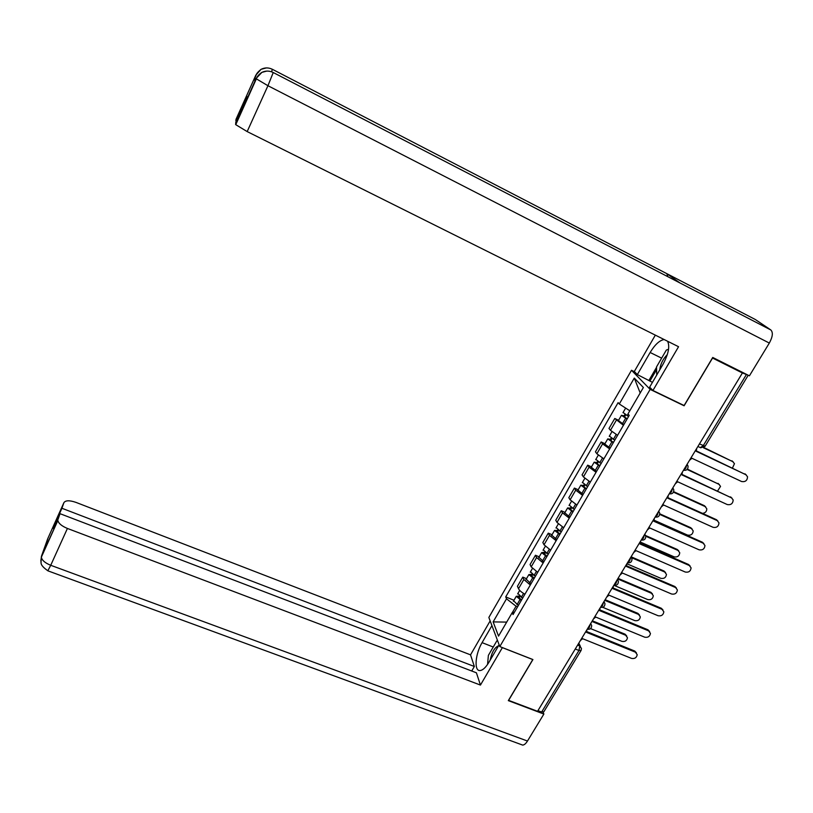 <?xml version="1.0" encoding="UTF-8"?>
<svg xmlns="http://www.w3.org/2000/svg" width="813" height="813" viewBox="0 0 813 813"><rect width="100%" height="100%" fill="white"/><g stroke="black" fill="none" stroke-linecap="round" stroke-linejoin="round"><path stroke-width="1.22" d="M634.607 371.785L631.498 370.281L488.857 617.443L499.802 646.569L650.156 389.397L684.109 405.778L712.544 358.035L742.401 372.974L537.545 711.294L508.613 700.359L532.922 659.546L499.802 646.569M580.909 650.735L543.836 711.771L541.631 712.036L578.968 650.491L579.781 645.979L578.571 643.54M537.942 710.643L541.631 712.036M742.401 372.974L747.747 374.986M623.439 425.29L614.77 418.482L608.988 428.451L610.472 430.311L617.585 435.321M618.571 420.27L614.77 418.482M609.659 448.928L602.606 443.868L601.153 441.967L595.441 451.815L596.864 453.756L603.876 458.847M604.943 443.705L601.153 441.967M596.031 472.282L589.09 467.15L587.697 465.158L582.057 474.894L583.419 476.916L590.319 482.079M591.478 466.875L587.697 465.158M582.575 495.361L575.726 490.158L574.405 488.085L568.826 497.698L570.126 499.802L576.925 505.046M578.185 489.761L574.405 488.085M569.273 518.166L562.535 512.891L561.265 510.737L555.757 520.239L556.996 522.424L563.694 527.728M565.035 512.383L561.265 510.737M556.133 540.696L549.486 535.35L548.287 533.125L542.84 542.515L544.019 544.781L550.625 550.157M552.037 534.73L548.287 533.125M543.145 562.972L536.6 557.555L535.452 555.249L530.066 564.537L531.184 566.864L537.698 572.311M539.202 556.834L535.452 555.249M530.31 584.984L523.857 579.496L522.769 577.118L517.444 586.295L518.511 588.703C519.477 590.533 521.611 592.372 524.924 594.212M526.509 578.673L522.769 577.118M629.821 410.789L619.293 403.99L634.292 378.086L643.378 387.516L627.961 413.959L629.211 415.392L513.064 614.557L512.241 612.585L498.532 636.112L493.135 621.894L506.509 598.795L516.052 606.213L512.353 612.555M619.293 403.99L618.114 402.638L505.727 596.915L506.509 598.795M631.498 370.281L650.156 389.397M683.601 405.281L684.109 405.778M517.566 606.833L516.052 606.213M513.958 600.258L505.727 596.915M514.497 612.108L512.241 612.585M634.292 378.086L640.197 392.974M506.692 622.108L493.135 621.894M689.536 460.27L691.934 458.268L741.598 481.52C745.338 482.129 747.32 480.554 747.543 476.784L745.856 474.68L696.162 451.276L696.731 448.4M696.385 450.92L746.243 474.894M628.571 416.5L623.093 412.486M627.25 418.756L623.48 416.358L624.73 416.632L625.715 414.935M732.503 467.932L734.454 463.695L732.798 461.632L703.438 447.75M627.057 419.091L621.457 415.301L624.069 415.86L624.912 414.417M623.856 424.569L618.419 420.524M703.875 447.516L733.194 461.855M624.414 417.181L624.069 415.86M675.318 483.765L677.686 481.774L727.259 504.558C730.907 505.168 732.889 503.643 733.184 499.975L731.466 497.8L681.873 474.873L682.422 472.028M682.117 474.467L731.964 498.084M661.264 506.966L663.621 505.005L713.092 527.322C716.66 527.922 718.631 526.448 718.987 522.891L717.259 520.635L667.747 498.186L668.276 495.381M668.022 497.729L716.446 519.7L717.849 520.991M679.587 282.761L770.836 329.966C773.224 332.436 772.726 336.795 769.322 343.066L749.413 375.83L712.737 357.466L684.109 405.524L652.93 390.484L649.658 387.14L662.93 364.417C668.459 354.122 670.014 346.409 667.595 341.257M664.17 339.549C659.628 340.251 654.953 344.56 650.146 352.486L637.341 374.58L634.313 371.49L655.329 335.139M652.93 390.484L678.55 346.714L247.172 131.584L235.76 124.674L235.719 122.58L246.867 97.784L246.878 96.442L235.861 120.964L236.014 119.318L255.81 75.213L260.983 69.4C257.853 71.951 256.197 73.983 256.014 75.507L255.943 74.959M652.453 382.354L637.341 374.58M754.84 319.255L666.823 273.656L667.839 276.684M770.836 329.966L755.318 319.509M273.188 72.499L679.973 282.965L666.823 273.656L272.396 69.308C268.625 67.479 264.916 67.459 261.258 69.247L260.983 69.4M255.953 78.912L254.662 77.824L254.896 81.249M649.018 380.24L656.538 367.334M656.589 369.62L649.882 381.114M769.322 343.066L267.944 85.721L273.239 72.53C269.408 70.66 265.617 70.619 261.877 72.377L256.217 78.353L254.876 81.31M493.247 647.016L482.079 642.646C475.249 653.926 473.847 671.233 480.016 670.542C482.79 670.278 485.768 667.503 488.959 662.229L499.131 644.8M482.079 642.646L491.926 625.624M490.158 620.898L470.534 654.851L474.345 666.487L61.93 508.267L63.881 502.708L47.713 538.745L41.433 556.285L57.875 520.442C58.516 523.399 61.707 526.072 67.418 528.45L50.731 565.289L527.474 741.039L543.867 714.058L508.318 700.623L532.789 659.556L502.363 647.636L480.442 685.074L67.418 528.45M471.723 671.01L474.345 666.487M53.394 528.44L60.03 513.684L476.418 672.798L480.442 685.074M470.534 654.851L75.985 502.393C69.512 500.178 65.477 500.29 63.881 502.708M527.474 741.039C525.828 743.661 524.222 745.013 522.668 745.094L521.397 744.627M543.165 712.32L543.867 714.058M60.03 513.684L57.987 519.477M52.947 528.277L61.93 508.267M497.048 640.898L497.424 640.248M47.642 539.527L47.774 538.643M46.991 541.326L47.703 538.765M40.996 562.362L41.433 556.295M667.31 354.61C662.941 359.011 660.42 364.082 659.76 369.854M656.721 375.037L656.528 366.917L666.355 350.057L668.56 349.275M498.572 645.756C494.609 647.433 491.804 652.229 490.158 660.176M487.566 664.414L488.379 655.369L496.824 640.878L497.688 640.949M614.77 440.158L609.384 436.063M613.49 442.343L609.76 439.924L611.041 440.158L611.935 438.603M717.666 490.9L720.542 486.367L718.865 484.223L687.107 469.477M613.276 442.719L607.758 438.878L610.4 439.345L611.142 438.085M610.116 448.136L604.77 444.01M687.412 469.131L719.363 484.518M610.675 440.778L610.4 439.345M601.132 463.542L595.848 459.355M599.903 465.656L596.214 463.217L597.504 463.4L598.327 461.987M702.534 513.389C705.369 512.973 706.792 511.428 706.792 508.765L705.095 506.55L673.479 492.139M599.659 466.073L594.212 462.17L596.894 462.556L597.535 461.459M596.539 471.418L591.285 467.211M673.672 491.682L704.322 505.656L705.694 506.906M597.098 464.091L596.894 462.556M647.382 529.903L649.719 527.952L699.099 549.812C702.584 550.411 704.546 548.988 704.962 545.533L703.204 543.206L653.794 521.214L654.313 518.45M654.089 520.716L702.422 542.241L703.895 543.623M633.662 552.555L635.979 550.635L685.268 572.037C688.682 572.637 690.623 571.254 691.101 567.891L689.322 565.513L640.014 543.968L640.512 541.245M640.319 543.419L688.57 564.507L690.105 566M620.106 574.943L622.402 573.033L671.589 594.008C674.942 594.598 676.873 593.256 677.392 589.984L675.603 587.555L626.396 566.458L626.874 563.765L660.817 578.317C664.089 578.897 665.979 577.586 666.467 574.385L664.709 572.006L631.711 557.748M626.721 565.868L674.881 586.519L676.457 588.104M587.667 486.641L582.474 482.383M586.468 488.684L582.83 486.225L584.13 486.367L584.872 485.097M654.262 520.279L687.493 535.076C690.898 535.676 692.798 534.283 693.194 530.899L691.477 528.623L659.709 514.395M586.203 489.141L580.838 485.188L583.551 485.493L584.09 484.568M583.124 494.426L577.962 490.137M659.76 513.816L690.735 527.698L692.168 529.05M583.693 487.119L583.551 485.493M574.354 509.466L569.252 505.127M573.195 511.438L569.598 508.958L570.919 509.07L571.58 507.922M640.634 542.19L674.079 556.824C677.422 557.413 679.312 556.062 679.759 552.769L678.022 550.442L645.776 536.255M572.911 511.936L567.616 507.932L570.36 508.155L570.807 507.393M569.862 517.159L564.791 512.8M644.414 535.015L677.3 549.486L678.794 550.929M570.441 509.883L570.919 509.07L570.36 508.155M561.194 532.017L556.183 527.607M560.086 533.928L556.519 531.428L557.85 531.499L558.44 530.483M559.771 534.466L554.557 530.411L557.332 530.554L557.677 529.944M556.763 539.619L551.783 535.188M631.091 556.793L664.028 571.021L665.562 572.555M557.342 532.383L557.85 531.499L557.332 530.554M606.711 597.067L608.988 595.177L658.073 615.726C661.365 616.305 663.286 614.994 663.845 611.813L662.046 609.344L612.931 588.673L613.398 586.021M613.276 588.043L661.345 608.276L662.971 609.943M548.196 554.314L543.267 549.832M547.119 556.153L543.602 553.633L544.944 553.663L545.462 552.779M613.845 585.289L647.707 599.567C650.918 600.146 652.788 598.876 653.317 595.756L651.559 593.327L617.677 578.958M546.793 556.722L541.641 552.627L544.71 552.24M543.816 561.824L538.917 557.322M618.032 578.368L650.898 592.321L652.483 593.937M544.395 554.608L544.944 553.663L544.446 552.698M593.47 618.937L595.736 617.067L644.719 637.189C647.951 637.758 649.861 636.488 650.451 633.388L648.642 630.878L599.628 610.634L600.085 608.012M599.994 609.953L647.971 629.79L649.638 631.538M535.35 576.346L530.503 571.793M534.314 578.124L530.828 575.584L532.19 575.584L532.627 574.821M602.748 607.321L634.75 620.583C637.9 621.152 639.76 619.913 640.319 616.874L638.551 614.415L604.73 600.329M533.958 578.724L528.877 574.588L531.885 574.273M531.021 583.775L526.204 579.191M605.116 599.699L637.91 613.368L639.536 615.075M531.611 576.58L532.19 575.584L531.712 574.578M580.38 640.542L582.626 638.693L631.518 658.398C634.699 658.957 636.589 657.727 637.209 654.709L635.39 652.168L586.478 632.341L586.915 629.75M586.854 631.62L634.75 651.05L636.447 652.88M522.647 598.124L517.891 593.5M521.651 599.831L518.206 597.281L519.944 596.6M590.573 628.601L621.925 641.366C625.034 641.914 626.884 640.715 627.473 637.748L625.695 635.258L591.945 621.457M521.275 600.482L516.265 596.295L519.212 596.051M518.369 605.461L513.633 600.817M592.342 620.797L625.075 634.191L626.742 635.969M518.958 598.297L519.578 597.24L519.121 596.203M587.26 629.191L589.222 627.636L590.248 624.252M600.522 607.281L602.535 605.665L603.551 602.291M617.423 579.374L618.398 581.417C618.307 584.364 616.833 585.594 613.967 585.116L615.99 583.449L617.006 580.065M631.03 556.905L631.996 558.917C631.945 561.905 630.451 563.165 627.524 562.687L629.618 560.95L630.624 557.566M644.79 534.171L645.756 536.133C645.746 539.171 644.242 540.462 641.264 539.995L643.408 538.196L644.414 534.802M658.723 511.153L659.678 513.064C659.719 516.153 658.215 517.475 655.166 517.027L657.361 515.157L658.357 511.763M669.272 493.745L671.487 491.835L672.483 488.44M683.53 470.199L685.786 468.227L686.782 464.833M577.616 645.105L579.781 645.979L581.437 648.469L581.122 650.38L578.968 650.491L575.258 649.008M531.184 566.864L536.6 557.555M544.019 544.781L549.486 535.35M556.996 522.424L562.535 512.891M570.126 499.802L575.726 490.158M583.419 476.916L589.09 467.15M596.864 453.756L602.606 443.868M610.472 430.311L616.284 420.311M518.511 588.703L523.857 579.496M687.107 464.284L688.032 466.062C688.184 469.274 686.67 470.676 683.489 470.26M672.829 487.861L673.774 489.711C673.865 492.861 672.351 494.223 669.241 493.786M603.978 601.569L604.963 603.653C604.842 606.539 603.378 607.748 600.573 607.291L600.533 607.27M590.695 623.51L591.681 625.624C591.539 628.459 590.086 629.648 587.342 629.201L587.271 629.171M700.308 447.597L703.215 445.727L746.304 374.712M699.434 443.939L705.145 446.164L748.082 375.454M745.856 474.68L744.982 473.806M627.118 415.728L628.073 414.081M622.412 423.807L625.604 418.319M731.974 460.808L732.798 461.632M731.466 497.8L730.633 496.895M717.259 520.635L716.446 519.7M235.567 124.308L256.075 78.678L267.944 85.721L247.172 131.584M254.662 77.824L255.821 75.243M661.64 358.147L650.146 352.486M272.345 69.288L271.613 71.818M41.493 556.183L41.351 557.19C41.93 560.279 45.061 562.972 50.731 565.289L47.835 570.807M613.327 439.396L616.163 434.528M608.673 447.374L611.833 441.957M718.072 483.369L718.865 484.223M599.699 462.78L602.453 458.054M595.106 470.666L598.226 465.31M704.322 505.656L705.095 506.55M703.204 543.206L702.422 542.241M689.322 565.513L688.57 564.507M675.603 587.555L674.881 586.519M586.234 485.889L588.917 481.296M581.702 493.674L584.781 488.389M690.735 527.698L691.477 528.623M572.931 508.714L575.533 504.253M568.45 516.407L571.488 511.184M677.3 549.486L678.022 550.442M559.791 531.275L562.311 526.946M555.36 538.887L558.368 533.724M664.028 571.021L664.709 572.006M662.046 609.344L661.345 608.276M546.793 553.572L549.242 549.375M542.413 561.092L545.391 555.99M650.898 592.321L651.559 593.327M648.642 630.878L647.971 629.79M533.958 575.614L536.326 571.529M529.629 583.043L532.566 577.992M637.91 613.368L638.551 614.415M635.39 652.168L634.75 651.05M521.265 597.392L523.572 593.439M516.987 604.74L519.883 599.75M625.075 634.191L625.695 635.258M697.9 446.459L700.674 447.77L705.054 446.327M578.805 643.154L580.35 646.284M622.961 412.709L625.644 408.096M618.276 420.768L621.457 415.301M261.877 72.377L266.715 71.097M261.593 72.53C258.493 74.816 256.725 76.961 256.298 78.973L235.76 124.674M261.258 69.247L266.42 67.916M256.014 75.507L254.855 78.089M522.668 745.094L47.967 570.858C38.77 564.374 41.737 562.647 40.843 560.889L41.351 557.19L57.875 520.442M609.242 436.317L611.935 431.693M604.618 444.274L607.758 438.878M595.685 459.65L598.277 455.178M591.112 467.505L594.212 462.17M582.291 482.698L584.791 478.39M577.769 490.463L580.838 485.188M569.049 505.473L571.468 501.316M564.588 513.145L567.616 507.932M555.97 527.972L558.297 523.979M551.56 535.564L554.557 530.411M543.043 550.218L545.279 546.377M538.684 557.718L541.641 552.627M530.259 572.21L532.413 568.5M525.96 579.618L528.877 574.588M517.637 593.937L519.7 590.38M513.379 601.264L516.265 596.295"/></g></svg>
